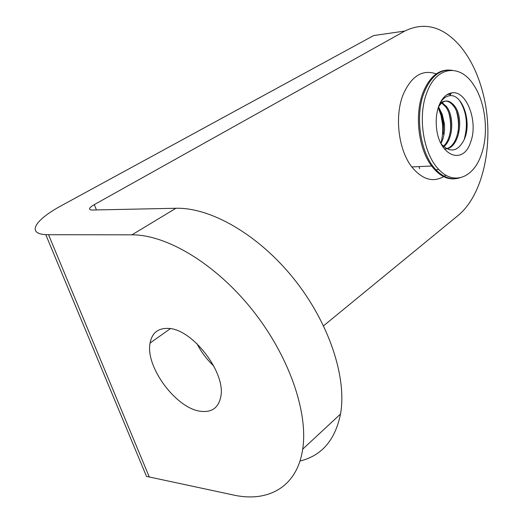 <?xml version="1.0" encoding="UTF-8"?>
<svg xmlns="http://www.w3.org/2000/svg" width="523" height="523" viewBox="0 0 523 523"><rect width="100%" height="100%" fill="white"/><g stroke="black" fill="none" stroke-linecap="round" stroke-linejoin="round"><path stroke-width="0.78" d="M168.413 328.424C192.353 328.83 226.06 372.709 220.791 396.709C218.555 407.77 211.861 412.627 200.714 411.294C176.231 408.679 145.165 366.8 150.075 343.042C151.997 332.87 158.103 327.993 168.413 328.424M96.441 209.971L94.31 204.611C89.158 207.67 88.197 209.481 91.433 210.037L175.924 208.272C210.691 207.324 258.375 234.624 293.658 278.556C328.947 322.469 347.089 377.351 340.519 414.033C335.184 440.111 321.671 455.775 299.973 461.025M48.534 234.716L131.933 234.827C166.713 234.65 215.417 263.736 252.099 309.603C288.788 355.45 308.433 412.039 302.693 449.165C297.221 486.828 268.319 502.799 233.336 494.993L146.492 476.381L45.769 234.637L48.534 234.716L149.323 477.1M213.776 365.989C206.873 359.543 201.27 352.103 196.975 343.683M94.31 204.611L404.782 31.06L373.664 35.551L61.753 205.467C35.361 219.582 26.032 233.67 45.769 234.637M404.782 31.06C424.513 21.528 442.883 26.438 459.894 45.782C469.994 57.85 477.512 72.998 482.448 91.224L482.454 91.244C495.274 137.392 484.788 194.138 457.684 215.822L323.56 325.79M438.875 105.862C441.883 98.252 446.099 93.931 451.519 92.911C466.464 89.655 478.584 121.813 470.635 142.06C463.463 165.588 438.895 156.325 436.496 127.435C435.724 119.532 436.522 112.34 438.875 105.862M441.235 144.028C450.238 153.226 457.906 151.735 464.241 139.563C472.321 121.964 462.227 93.512 449.688 95.742C445.439 96.278 441.968 99.318 439.268 104.862M442.406 146.113L444.635 149.114L442.295 145.93M438.379 107.267L440.51 111.889L443.269 123.637L443.229 134.143L443.55 123.69C443.066 117.95 441.752 113.131 439.608 109.242M442.197 114.282L438.902 107.581L438.424 107.62L442.197 114.282L444.4 123.846C444.916 129.691 444.275 135.13 442.471 140.164L440.974 143.511M440.85 143.263C442.608 137.072 443.138 130.482 442.445 123.48L440.948 115.204L438.267 107.614M426.984 92.309C417.361 115.995 423.264 153.854 438.673 169.341C453.729 185.9 473.76 177.709 481.402 154.324C488.828 133.528 485.717 103.371 474.165 85.739C460.815 63.597 436.777 65.473 426.984 92.309M436.26 73.887C422.499 69.128 411.509 75.92 403.285 94.245C394.316 115.949 398.389 149.924 411.817 166.948C422.963 180.363 434.332 183.115 445.91 175.198M446.197 106.104L446.59 106.901M448.943 113.308C450.578 119.309 451.016 125.585 450.264 132.123M453.951 105.116L454.487 106.215M456.579 111.778C458.494 118.381 458.972 125.298 458.004 132.535M447.06 94.637L450.754 94.094M459.828 100.769L459.73 100.776C466.738 112 468.196 125.036 464.104 139.876M442.281 114.504L443.726 123.722M443.288 146.316C452.369 138.687 453.153 116.753 445.799 106.973L441.602 102.946M444.825 148.898C458.22 148.31 463.319 118.649 453.761 106.274C449.185 100.338 444.537 99.507 439.797 103.796M438.536 107.084L438.784 107.588M439.385 108.915L440.51 111.889M443.733 146.728C453.264 139.51 454.324 116.891 446.786 106.888L442.072 102.567M444.458 148.898C458.579 150.258 464.79 119.139 454.762 106.189C448.911 98.997 443.471 99.298 438.444 107.084M419.054 166.608L419.675 168.681M439.366 170.223L439.804 170.498M131.933 234.827L175.924 208.272M458.704 178.01C449.094 180.821 440.078 176.82 431.658 166.013C418.335 148.735 414.275 114.262 423.159 92.27C429.252 77.587 437.64 70.174 448.316 70.036M452.088 70.298C440.314 68.84 431.03 76.155 424.245 92.231C414.51 116.113 420.479 154.298 436.064 169.903C443.72 177.702 451.63 180.35 459.789 177.84M302.693 449.165L340.519 414.033M150.075 343.042L170.361 328.66M449.688 95.742L451.519 92.911M444.4 123.846L443.55 123.69M443.269 123.637L442.445 123.48M411.817 166.948L431.658 166.013L436.064 169.903L438.673 169.341M445.799 106.973L446.786 106.888M453.761 106.274L454.762 106.189"/></g></svg>
